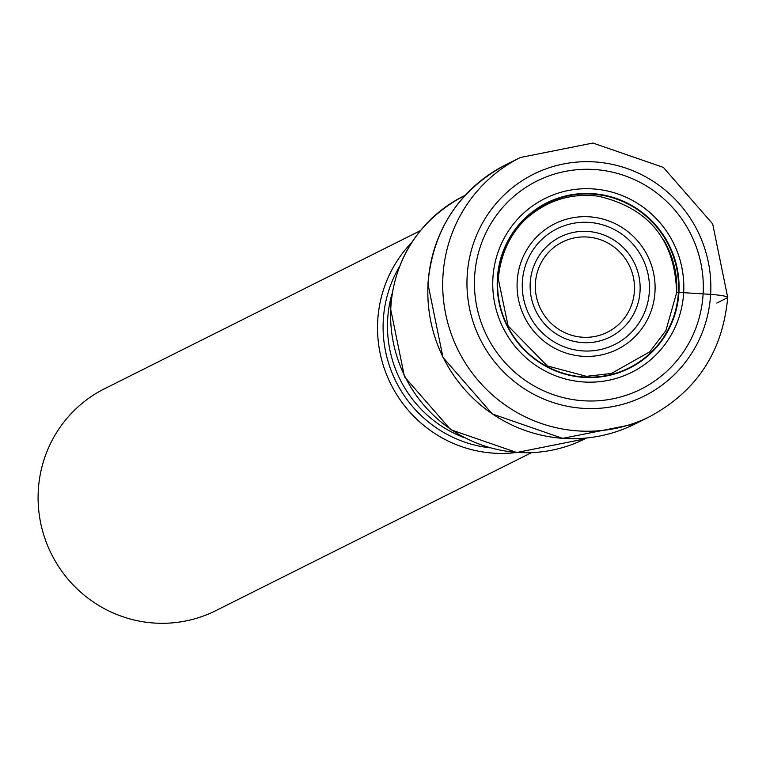 <?xml version="1.0" encoding="UTF-8"?>
<svg xmlns="http://www.w3.org/2000/svg" width="766" height="766" viewBox="0 0 766 766"><rect width="100%" height="100%" fill="white"/><g stroke="black" fill="none" stroke-linecap="round" stroke-linejoin="round"><path stroke-width="1.15" d="M474.633 276.488A116.336 113.962 -116.6 0 1 595.546 169.602A116.336 113.962 -116.6 0 1 703.131 293.799A116.336 113.962 -116.6 0 1 582.217 400.685A116.336 113.962 -116.6 0 1 474.633 276.488M676.637 292.746L665.855 330.663L649.817 351.776L611.364 373.482L586.44 376.326L547.25 365.928L508.097 325.923L498.302 278.968C501.337 243.99 519.415 223.279 531.288 214.48C550.965 199.198 573.246 193.099 598.122 196.182C648.907 207.912 675.076 240.103 676.637 292.746L678.915 292.392A92.437 90.551 -116.6 0 0 593.43 193.712A92.437 90.551 -116.6 0 0 497.364 278.632A92.437 90.551 63.4 0 0 582.849 377.312A92.437 90.551 63.4 0 0 678.915 292.392L710.637 294.355A123.958 121.43 63.4 0 0 595.996 162.019A123.958 121.43 63.4 0 0 467.164 275.913A123.958 121.43 63.4 0 0 581.796 408.249A123.958 121.43 63.4 0 0 710.637 294.355A20.854 2.126 3.3 0 1 727.355 297.783L716.784 303.077M516.667 452.495A124.13 121.593 -116.6 0 1 377.724 320.581A124.13 121.593 -116.6 0 1 411.639 242.631M420.323 230.69L104.645 388.688A124.13 121.593 63.4 0 0 38.3 490.451A124.13 121.593 63.4 0 0 153.085 622.959A124.13 121.593 63.4 0 0 215.744 610.684L531.432 452.696M649.961 416.512A144.812 141.854 -116.6 0 1 507.274 406.459A144.812 141.854 -116.6 0 1 442.94 276.239A144.812 141.854 -116.6 0 1 520.334 157.509L592.941 143.041L663.366 167.4L712.686 223.931L727.7 297.428C722.865 351.288 696.955 390.986 649.961 416.512L635.091 423.952L562.637 438.363L492.279 413.956L442.959 357.358L427.935 283.813C432.771 230.001 458.614 190.38 505.464 164.949A144.812 141.854 63.4 0 0 428.07 283.679A144.812 141.854 63.4 0 0 492.404 413.899A144.812 141.854 63.4 0 0 635.091 423.952M663.796 240.237A91.097 89.239 -116.6 0 1 676.637 292.708M497.718 278.709A91.997 90.12 -116.6 0 1 593.334 194.181A91.997 90.12 -116.6 0 1 678.408 292.392A91.997 90.12 63.4 0 1 582.792 376.92A91.997 90.12 63.4 0 1 497.718 278.709M492.902 278.211A97.129 95.147 -116.6 0 1 593.842 188.972A97.129 95.147 -116.6 0 1 683.665 292.669A97.129 95.147 63.4 0 1 582.715 381.908A97.129 95.147 63.4 0 1 492.902 278.211M584.822 438.908L516.724 452.495L450.695 429.688L404.486 376.757L390.411 307.913C394.94 257.414 419.251 220.187 463.363 196.22A135.687 132.92 63.4 0 0 390.842 307.472A135.687 132.92 63.4 0 0 390.823 307.673A135.687 132.92 63.4 0 0 451.212 429.554A135.687 132.92 63.4 0 0 584.822 438.908L586.641 437.999M391.943 293.952A117.61 115.206 63.4 0 0 387.682 319.087A117.61 115.206 63.4 0 0 387.673 319.288A117.61 115.206 63.4 0 0 463.784 437.501M489.79 447.823A120.051 117.6 -116.6 0 1 383.297 320.092A120.051 117.6 -116.6 0 1 383.306 319.891A120.051 117.6 -116.6 0 1 399.258 266.951M654.987 291.76A70.166 68.729 63.4 0 0 590.107 216.855A70.166 68.729 63.4 0 0 517.184 281.323A70.166 68.729 63.4 0 0 582.064 356.228A70.166 68.729 63.4 0 0 654.987 291.76M522.355 282.147A64.66 63.339 63.4 0 0 582.313 350.876A64.66 63.339 63.4 0 0 649.357 291.463A64.66 63.339 63.4 0 0 649.377 291.157A64.66 63.339 63.4 0 0 589.418 222.427A64.66 63.339 63.4 0 0 522.374 281.84A64.66 63.339 63.4 0 0 522.355 282.147M530.225 282.664A55.918 54.779 -116.6 0 1 588.432 231.485A55.918 54.779 -116.6 0 1 640.05 291.176A55.918 54.779 -116.6 0 1 640.041 291.367A55.918 54.779 -116.6 0 1 581.834 342.546A55.918 54.779 -116.6 0 1 530.216 282.855A55.918 54.779 -116.6 0 1 530.225 282.664M634.411 291.051A50.412 49.388 -116.6 0 1 581.94 337.184A50.412 49.388 -116.6 0 1 535.405 283.372A50.412 49.388 -116.6 0 1 535.415 283.2A50.412 49.388 -116.6 0 1 587.886 237.067A50.412 49.388 -116.6 0 1 634.42 290.879A50.412 49.388 -116.6 0 1 634.411 291.051M505.464 164.949L520.334 157.509M463.363 196.22L465.182 195.311"/></g></svg>
